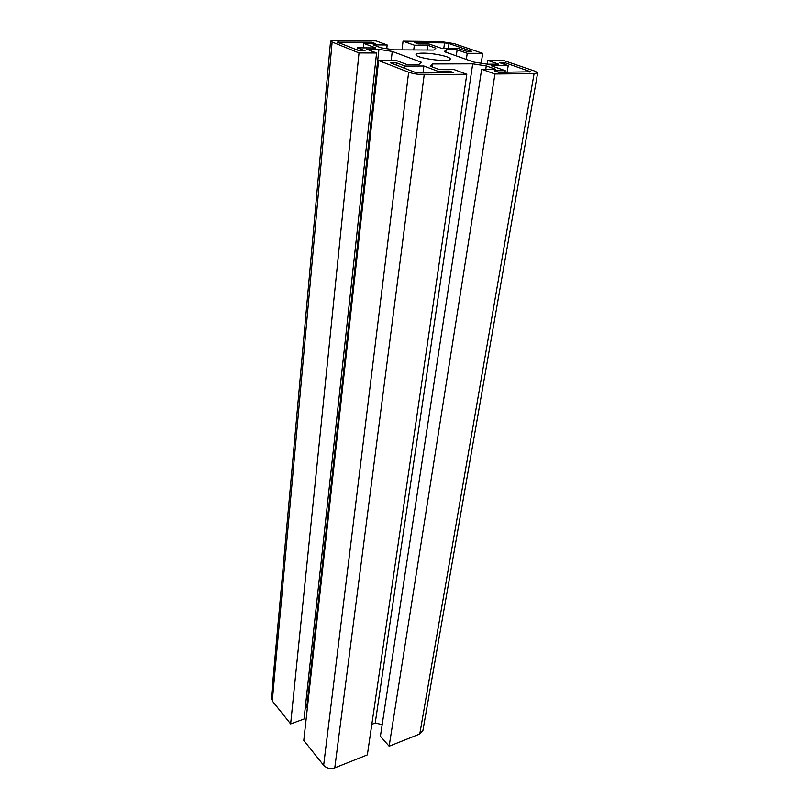 <?xml version="1.0" encoding="UTF-8"?>
<svg xmlns="http://www.w3.org/2000/svg" width="809" height="809" viewBox="0 0 809 809"><rect width="100%" height="100%" fill="white"/><g stroke="black" fill="none" stroke-linecap="round" stroke-linejoin="round"><path stroke-width="1.21" d="M406.705 64.467L396.37 60.533L378.622 60.554L408.646 72.223C413.116 73.74 418.304 74.549 424.209 74.661L466.803 74.256L453.647 69.422L439.145 69.513L430.206 66.176L432.35 63.951L472.699 63.83L486.27 65.933L495.421 69.159L481.648 69.24L494.946 73.993L534.082 73.629L537.672 72.82L535.143 71.232L503.461 60.422L487.867 60.442L498.617 64.164L487.473 64.204L474.013 62.131L444.313 51.645L446.163 49.733L457.125 49.794L467.228 53.293L482.7 53.343L454.061 43.575L440.743 41.542L403.054 41.148L414.329 45.183L427.718 45.284L435.829 48.146L433.867 50.037L394.236 49.834L381.029 47.802L373.141 44.849L387.177 44.96L376.064 40.875L335.371 40.45C332.327 40.44 330.719 40.733 330.547 41.34L359.024 52.929L376.579 52.989L366.912 49.298L378.936 49.359L392.254 51.422L421.246 62.232L418.981 64.427L406.705 64.467M392.254 51.422L391.202 60.533M378.936 49.359L306.722 707.703L305.215 708.239M307.38 707.845L306.722 707.703M376.579 52.989L304.032 719.049L290.633 723.934L272.279 700.938L271.339 698.076L330.547 41.34M359.024 52.929L290.633 723.934M387.177 44.96L386.763 48.682M427.718 45.284L427.112 50.006M414.329 45.183L413.743 49.936M403.054 41.148L402.022 49.875M482.7 53.343L481.203 63.233M467.228 53.293L466.338 59.421M457.125 49.794L456.266 55.872M446.163 49.733L445.83 52.181M487.867 60.442L487.291 64.174M537.672 72.82L422.895 730.628L419.77 734.006L389.139 746.222L380.412 736.261L481.648 69.24M494.946 73.993L389.139 746.222M486.27 65.933L485.774 69.22M472.699 63.83L375.224 723.054L371.816 724.358M382.182 724.611L375.224 723.054M432.35 63.951L431.976 66.834M466.803 74.256L367.357 754.898L334.774 767.883C330.335 769.228 326.634 768.368 323.651 765.334L303.79 740.427L378.622 60.554M396.582 62.88L390.646 62.89L414.704 72.183L419.861 72.982L453.758 72.709L449.389 71.081L437.629 71.172L423.886 66.004L404.935 66.085L396.582 62.88L396.329 65.084M404.935 66.085L404.672 68.31M423.886 66.004L422.996 72.962M437.629 71.172L437.406 72.84M449.389 71.081L449.157 72.739M363.817 43.413L375.143 43.514L371.452 42.149L337.363 42.129L359.186 50.734L365.021 50.755L357.366 47.822L375.851 47.943L363.817 43.413L363.352 47.862M357.366 47.822L357.153 49.946M371.452 42.149L371.311 43.484M441.583 48.348L458.339 48.459L466.378 51.23L471.526 51.25L448.995 43.524L444.535 42.847L414.734 42.564L418.506 43.898L429.144 43.989L441.583 48.348M505.241 70.676L494.269 70.757L498.718 72.325L530.755 71.799L504.685 62.617L499.466 62.637L508.204 65.64L491.114 65.711L505.241 70.676L504.988 72.274M508.204 65.64L507.132 72.254M504.685 62.617L504.411 64.336M423.117 53.141C418.668 53.151 416.301 53.627 416.028 54.567C414.633 58.157 450.653 62.9 450.239 59.067C451.068 56.812 433.735 53.06 423.117 53.141M332.084 42.452L272.279 700.938M534.082 73.629L419.77 734.006M424.209 74.661L334.774 767.883M408.646 72.223L323.651 765.334M338.961 41.835L338.86 42.877M444.535 42.847L443.797 48.368M448.995 43.524L448.328 48.398M529.925 71.273L529.784 72.062"/></g></svg>
